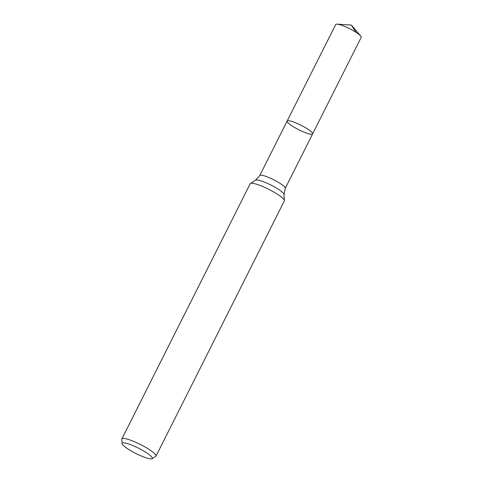 <?xml version="1.0" encoding="UTF-8"?>
<svg xmlns="http://www.w3.org/2000/svg" width="483" height="483" viewBox="0 0 483 483"><rect width="100%" height="100%" fill="white"/><g stroke="black" fill="none" stroke-linecap="round" stroke-linejoin="round"><path stroke-width="0.72" d="M288.937 120.75A14.267 2.5 26.7 0 1 303.861 126.757A14.267 2.5 26.7 0 1 312.634 133.9A14.267 2.5 26.7 0 1 298.76 129.728A14.267 2.5 26.7 0 1 287.137 121.076A14.267 2.5 26.7 0 1 288.937 120.75A14.267 2.5 26.7 0 1 303.861 126.757A14.267 2.5 26.7 0 1 312.634 133.9L361.199 37.342A14.267 2.5 26.7 0 0 360.662 36.002A14.267 2.5 26.7 0 0 349.982 28.895A14.267 2.5 26.7 0 0 337.502 24.186A14.267 2.5 26.7 0 0 337.104 24.15A14.267 2.5 26.7 0 0 335.703 24.518L287.137 121.076A14.267 2.5 26.7 0 1 288.937 120.75M124.27 442.881A16.905 2.964 26.7 0 1 142.69 450.416A16.905 2.964 26.7 0 1 152.133 458.693A16.905 2.964 26.7 0 1 135.916 453.513A16.905 2.964 26.7 0 1 122.09 443.581A16.905 2.964 26.7 0 1 124.27 442.881M122.09 443.581L121.801 439.27A19.109 3.351 26.7 0 1 121.867 438.914A19.109 3.351 26.7 0 1 124.27 438.473A19.109 3.351 26.7 0 1 144.26 446.527A19.109 3.351 26.7 0 1 156.009 456.091A19.109 3.351 26.7 0 1 155.761 456.35L152.133 458.693M121.867 438.914L250.206 183.739A19.109 3.351 26.7 0 1 250.454 183.474A19.109 3.351 26.7 0 1 252.609 183.292A19.109 3.351 26.7 0 1 271.754 190.882A19.109 3.351 26.7 0 1 284.415 200.554A19.109 3.351 26.7 0 1 284.354 200.91L156.009 456.091M356.013 32.337L351.395 25.08L337.104 24.15M250.454 183.474L255.616 180.153A15.975 2.801 26.7 0 1 257.421 180.002A15.975 2.801 26.7 0 1 273.42 186.341A15.975 2.801 26.7 0 1 284.004 194.432L284.415 200.554M255.616 180.153L259.751 175.534A14.267 2.5 26.7 0 1 261.544 175.202A14.267 2.5 26.7 0 1 276.469 181.216A14.267 2.5 26.7 0 1 285.248 188.358L312.634 133.9M284.004 194.432L285.248 188.358M259.751 175.534L287.137 121.076M351.395 25.08L360.662 36.002"/></g></svg>
